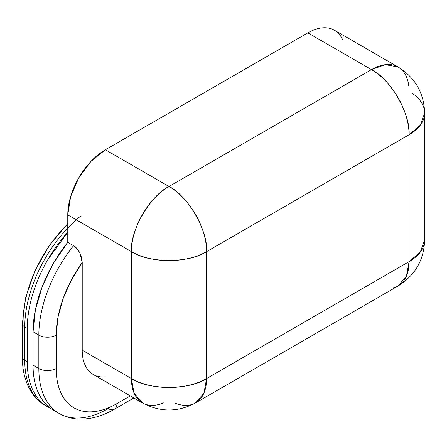 <?xml version="1.0" encoding="UTF-8"?>
<svg xmlns="http://www.w3.org/2000/svg" width="447" height="447" viewBox="0 0 447 447"><rect width="100%" height="100%" fill="white"/><g stroke="black" fill="none" stroke-linecap="round" stroke-linejoin="round"><path stroke-width="0.67" d="M342.581 39.615C340.67 35.397 337.954 32.273 334.429 30.234C330.903 28.2 326.835 27.412 322.231 27.865C317.621 28.323 312.827 29.988 307.838 32.871L105.369 149.767L90.976 161.378L78.778 177.833L70.626 196.624L67.765 214.895L67.765 242.33L53.389 263.372L42.353 286.343L35.419 309.676L33.056 331.791L38.839 335.133A98.172 56.68 -60 0 1 73.548 245.671L67.765 242.33A98.172 56.68 120 0 0 33.056 331.791L38.839 335.133L38.839 368.529L33.056 365.188L33.056 331.791L33.056 365.188A98.172 56.68 120 0 0 53.389 410.134C46.879 406.373 41.862 400.601 38.341 392.812C34.816 385.029 33.056 375.821 33.056 365.188L38.839 368.529A98.172 56.68 120 0 0 59.172 413.469A98.172 56.68 -60 0 1 38.839 368.529A12.27 7.085 0 0 0 56.193 368.529C56.193 377.832 57.736 385.89 60.82 392.701C63.899 399.517 68.29 404.569 73.984 407.854C79.683 411.145 86.249 412.419 93.691 411.681C101.134 410.944 108.884 408.251 116.935 403.602L130.284 395.891L116.935 403.602A12.27 7.085 60 0 1 114.393 409.217A12.27 7.085 60 0 1 108.258 408.608A98.172 56.68 -60 0 1 59.172 413.469L53.389 410.134M105.442 376.871C100.832 377.329 96.764 376.542 93.239 374.502C89.713 372.468 86.997 369.339 85.092 365.126C83.181 360.908 82.226 355.918 82.226 350.163L82.226 262.54L71.347 280.034L63.094 298.68L57.948 317.404L56.193 335.133L56.193 368.529A12.27 7.085 180 0 1 38.839 368.529L38.839 335.133A12.27 7.085 0 0 0 56.193 335.133A85.902 49.595 -60 0 1 82.226 262.54L82.226 350.163L131.401 378.548L131.401 251.633L67.765 214.895L67.765 242.33L73.548 245.671L77.141 248.783L79.968 253.181L82.226 262.54L81.672 257.986L79.968 253.181C78.113 249.605 75.973 247.096 73.548 245.671A98.172 56.68 120 0 0 38.839 335.133A12.27 7.085 180 0 0 56.193 335.133L56.193 368.529A85.902 49.595 -60 0 0 116.935 403.602A12.27 7.085 -120 0 1 114.393 409.217C103 415.855 91.641 419.163 80.298 419.135C72.66 419.023 65.614 417.135 59.172 413.469M80.968 215.84A98.172 56.68 120 0 0 24.747 326.992L27.273 328.45A98.172 56.68 -60 0 1 67.765 232.205M67.765 232.2L47.605 260.031C41.096 271.307 36.078 282.873 32.553 294.724C29.033 306.581 27.273 317.823 27.273 328.45L27.273 361.852L24.747 360.394L24.747 326.992L27.273 328.45L27.273 361.852L24.747 360.394A98.172 56.68 120 0 0 45.08 405.334A98.172 56.68 -60 0 1 24.747 360.394L24.747 326.992A98.172 56.68 -60 0 1 67.765 228.02M67.765 223.517L49.371 245.358L34.877 270.854L25.574 297.724L22.35 323.656L22.35 357.052C22.322 370.351 25.149 381.744 30.821 391.231C34.503 397.232 39.252 401.931 45.08 405.334L47.605 406.792A98.172 56.68 -60 0 1 27.273 361.852C27.273 372.48 29.033 381.688 32.553 389.477C36.078 397.26 41.096 403.032 47.605 406.792L50.578 408.318M411.76 92.987A53.176 30.703 180 0 1 424.65 113.024A53.176 30.703 180 0 1 409.072 134.737L409.072 261.651A53.176 30.703 -0 0 0 424.65 239.944L420.275 252.136L409.072 261.651L406.435 276.112L398.059 285.996A53.176 30.703 -120 0 0 409.072 261.651L206.603 378.548L206.603 251.633L206.603 378.548L409.072 261.651L409.072 134.737L206.603 251.633A53.176 30.703 180 0 1 131.401 251.633L131.401 378.548L82.226 350.163A53.176 30.703 120 0 0 93.239 374.502L142.414 402.892A53.176 30.703 -60 0 1 131.401 378.548L134.039 393.008L142.414 402.892C160.138 412.363 177.861 412.363 195.59 402.892L203.961 393.008L206.603 378.548C189.679 390.259 148.32 390.259 131.401 378.548A53.176 30.703 -0 0 0 206.603 378.548A53.176 30.703 60 0 1 195.59 402.892A53.176 30.703 60 0 1 174.855 403.11M169 186.505L371.474 69.609L307.838 32.871L105.369 149.767L169 186.505L105.369 149.767A53.176 30.703 120 0 0 67.765 214.895L131.401 251.633A53.176 30.703 -60 0 1 169 186.505C150.399 195.305 129.719 231.121 131.401 251.633C148.32 263.344 189.679 263.344 206.603 251.633C208.285 231.121 187.606 195.305 169 186.505A53.176 30.703 60 0 1 206.603 251.633L409.072 134.737A53.176 30.703 -120 0 0 371.474 69.609L169 186.505M163.708 402.881A53.176 30.703 -60 0 1 142.414 402.892M195.59 402.892L398.059 285.996L393.058 287.957M398.059 66.972L334.429 30.234A53.176 30.703 120 0 0 307.838 32.871L371.474 69.609C390.075 78.409 410.754 114.225 409.072 134.737L420.275 125.221L424.65 113.024C423.985 92.937 415.123 77.588 398.059 66.972L385.314 64.664L371.474 69.609A53.176 30.703 -60 0 1 398.059 66.972A53.176 30.703 -60 0 1 408.742 85.746M22.35 323.678A8.18 4.721 0 0 0 24.747 326.992A8.18 4.721 180 0 1 22.35 323.678A8.18 4.721 180 0 1 23.088 321.695A92.859 53.612 -60 0 1 67.078 224.729M22.35 357.075A8.18 4.721 0 0 0 24.747 360.394A8.18 4.721 180 0 1 22.35 357.075A8.18 4.721 180 0 1 23.088 355.097M133.882 397.97L114.393 409.217M398.059 285.996C415.123 275.386 423.985 260.031 424.65 239.944L424.65 113.024"/></g></svg>
